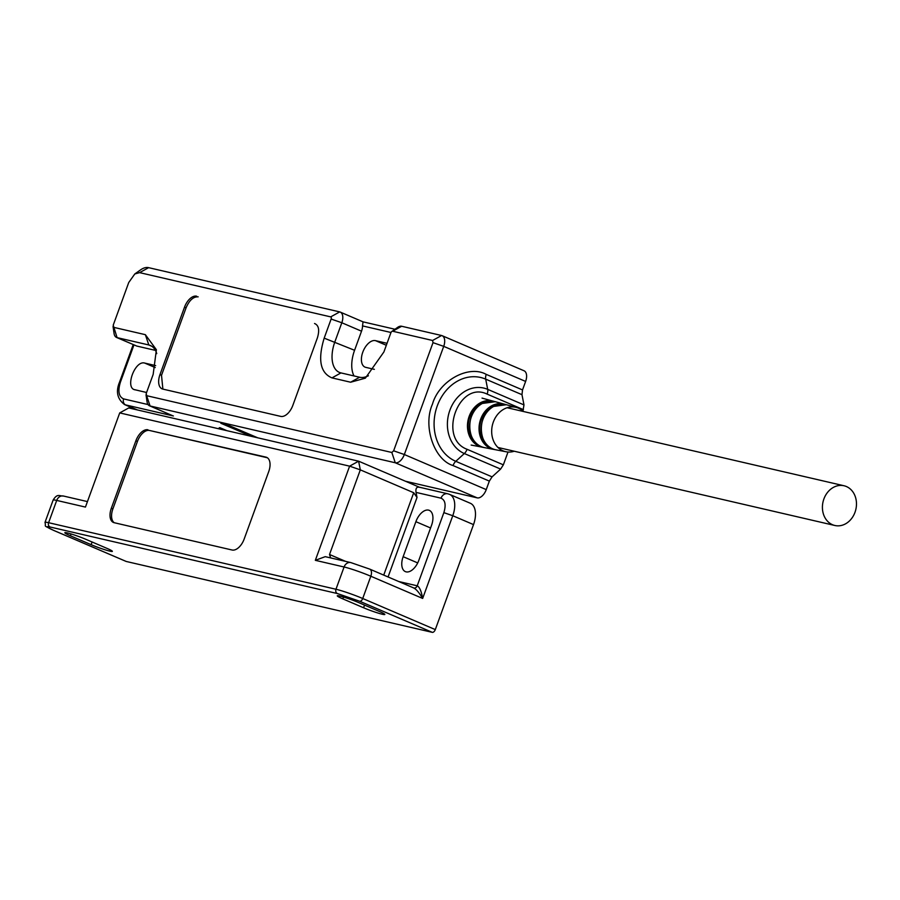 <?xml version="1.0" encoding="UTF-8"?>
<svg xmlns="http://www.w3.org/2000/svg" width="900" height="900" viewBox="0 0 900 900"><rect width="100%" height="100%" fill="white"/><g stroke="black" fill="none" stroke-linecap="round" stroke-linejoin="round"><path stroke-width="1.35" d="M522.529 389.936L486.236 374.389C468.608 364.478 439.054 380.801 432.506 404.066C422.64 425.914 433.935 459.731 453.049 465.559A6.795 3.791 113.2 0 1 455.782 461.317L464.332 453.544L500.625 469.08L492.075 476.865L489.341 481.106L486.248 489.611L404.336 454.522L443.711 346.354L525.623 381.431L522.529 389.936L521.977 394.684L523.98 404.91L487.699 389.363A6.795 3.791 113.2 0 1 487.147 394.121C458.73 380.149 437.512 438.424 467.066 449.291L503.359 464.839L508.016 452.025M522.934 411.041L523.98 404.91M500.625 469.08L503.359 464.839M486.248 489.611A10.193 5.681 113.2 0 1 477.18 497.858L405.45 481.241M525.623 381.431A10.193 5.681 -66.8 0 0 524.036 370.766L442.125 335.689A10.193 5.681 113.2 0 1 443.711 346.354L433.012 342.652L393.637 450.821L391.826 452.475L146.632 395.685L146.025 394.864L147.06 401.873A10.193 5.681 113.2 0 0 149.535 405.81A10.193 5.681 113.2 0 0 150.075 405.979L395.269 462.769L477.18 497.858M172.136 415.485L150.075 405.979L146.632 395.685L146.205 393.514L153.157 374.423L156.398 349.74L145.361 334.676L113.636 327.33L113.04 326.509L114.075 333.517A10.193 5.681 113.2 0 0 116.55 337.455A10.193 5.681 113.2 0 0 117.079 337.624L113.22 325.159L128.734 282.521L134.809 273.949L139.624 272.632L148.624 267.66A20.385 11.374 113.2 0 0 140.591 269.865L134.809 273.949M156.746 353.621A29.216 16.29 -66.8 0 0 150.345 345.476A29.216 16.29 -66.8 0 0 148.804 344.97L117.079 337.624L136.778 346.061L155.43 350.381M198.157 296.843C193.365 296.595 189.326 300.251 186.064 307.834L161.516 375.289L162.877 389.093M393.637 450.821L404.336 454.522A10.193 5.681 113.2 0 1 395.269 462.769L391.826 452.475M257.771 437.827L222.705 422.809M220.748 422.348L255.825 437.377M116.55 337.455L136.778 346.061M155.666 365.614L144.754 363.082L155.227 367.571M134.359 389.61L146.576 392.49M135.023 389.812C124.639 388.226 134.921 359.989 144.754 363.082M394.965 329.254L363.037 321.851L340.245 312.086A10.193 5.681 113.2 0 0 339.705 311.906L330.705 316.879A2.036 1.136 113.2 0 1 331.121 319.05L324.18 338.141C317.655 359.674 320.254 372.926 331.965 377.887L350.629 382.219L365.344 378.169L383.895 351.968L390.836 332.876A2.036 1.136 113.2 0 1 391.849 331.447A2.036 1.136 113.2 0 1 392.659 331.234L401.659 326.261A10.193 5.681 113.2 0 0 397.642 327.364L391.849 331.447M368.404 375.75A29.216 16.29 113.2 0 1 359.629 377.246L340.965 372.915A29.216 16.29 113.2 0 1 339.424 372.42A29.216 16.29 113.2 0 1 334.879 341.843L341.82 322.751L361.53 331.189L354.577 350.28A29.216 16.29 -66.8 0 0 354.037 375.952M196.605 296.179A13.59 7.583 -66.8 0 0 184.511 307.17L159.964 374.625A13.59 7.583 -66.8 0 0 162.079 388.845A13.59 7.583 -66.8 0 0 162.787 389.081L280.721 416.385A13.59 7.583 -66.8 0 0 292.826 405.394L317.374 337.939C319.736 330.109 318.803 325.294 314.539 323.494M374.366 369.349L365.76 367.358A14.265 7.954 113.2 0 1 365.006 367.11A14.265 7.954 113.2 0 1 363.037 351.517A14.265 7.954 113.2 0 1 375.491 340.639L387.045 343.305M442.125 335.689A10.193 5.681 113.2 0 0 441.585 335.509L432.585 340.481L433.012 342.652M330.705 316.879L139.624 272.632M432.585 340.481L392.659 331.234M363.026 321.907L362.52 325.901A10.193 5.681 113.2 0 1 361.53 331.189M340.245 312.086A10.193 5.681 113.2 0 1 341.82 322.751L331.121 319.05M339.705 311.906L148.624 267.66M441.585 335.509L401.659 326.261M823.894 498.96A20.385 16.83 -77 0 1 844.043 485.764A20.385 16.83 -77 0 1 855 512.291A20.385 16.83 -77 0 1 834.851 525.488A20.385 16.83 -77 0 1 823.894 498.96M514.249 451.226A22.759 18.799 -77 0 1 506.137 451.777A22.759 18.799 -77 0 1 502.942 450.799A22.759 18.799 -77 0 1 492.907 423.281A22.759 18.799 -77 0 1 516.409 407.452A22.759 18.799 -77 0 1 518.456 408.173A22.759 18.799 -77 0 1 523.451 411.514M358.515 602.516A14.265 1.181 -160 0 0 339.795 596.036A14.265 1.181 -160 0 0 337.264 595.822A14.265 1.181 -160 0 0 342.844 598.883L363.577 607.77A14.265 1.181 -160 0 0 377.348 612.844A14.265 1.181 -160 0 0 384.817 614.464A14.265 1.181 -160 0 0 379.249 611.393L358.515 602.516M86.074 539.415A14.265 1.181 -160 0 0 67.354 532.935A14.265 1.181 -160 0 0 64.834 532.721A14.265 1.181 -160 0 0 70.403 535.781L91.136 544.669A14.265 1.181 -160 0 0 104.906 549.743A14.265 1.181 -160 0 0 112.376 551.363A14.265 1.181 -160 0 0 106.808 548.303L86.074 539.415M418.815 560.306A14.265 7.954 113.2 0 1 406.114 571.86A14.265 7.954 113.2 0 1 405.36 571.613A14.265 7.954 113.2 0 1 403.144 556.684L415.879 521.685A14.265 7.954 113.2 0 1 429.334 510.379A14.265 7.954 113.2 0 1 431.55 525.308L418.815 560.306M224.786 430.189L220.275 428.254A1.361 0.754 -66.8 0 0 219.949 427.691A1.361 0.754 -66.8 0 0 219.87 427.669A1.361 0.754 -66.8 0 0 219.139 427.995L218.441 428.715L128.722 407.936L119.722 412.909L349.616 466.155L315.338 560.329L344.081 566.989L335.97 589.252A3.397 2.801 103 0 0 337.399 593.55L359.696 601.256L432.27 632.34L126.248 561.465L53.663 530.381C46.44 527.164 45.236 526.039 50.04 526.995L337.399 593.55M473.512 524.599L452.767 515.722A20.385 11.374 113.2 0 0 449.606 494.392L447.739 493.785A6.795 5.614 103 0 1 448.526 494.044A20.385 11.374 113.2 0 1 449.606 494.392L470.34 503.269A20.385 11.374 113.2 0 1 473.512 524.599L435.296 629.595A3.397 1.89 113.2 0 1 432.27 632.34M419.411 487.215L358.616 461.183L220.388 429.165L220.275 428.254M50.04 526.995A3.397 2.801 -77 0 1 48.6 522.697L56.711 500.423L85.444 507.082L119.722 412.909M147.971 429.795A13.59 7.583 -66.8 0 0 135.877 440.798L111.33 508.241A13.59 7.583 -66.8 0 0 113.434 522.472A13.59 7.583 -66.8 0 0 114.154 522.697L232.088 550.012A13.59 7.583 -66.8 0 0 244.181 539.021L268.74 471.566A13.59 7.583 -66.8 0 0 266.625 457.346A13.59 7.583 -66.8 0 0 265.905 457.11L149.524 430.47A13.59 7.583 -66.8 0 0 137.43 441.461L112.883 508.916A13.59 7.583 -66.8 0 0 114.255 522.72M419.04 487.136L447.739 493.785A6.795 5.614 103 0 0 441.022 498.184C445.23 500.029 446.175 504.855 443.858 512.64L452.767 515.722L422.662 598.444C419.062 592.436 415.991 588.915 413.471 587.88L413.865 588.015A3.397 2.801 -77 0 1 413.854 588.004L413.865 588.015A3.397 2.801 -77 0 0 417.218 585.81C419.546 586.957 421.358 591.165 422.662 598.444L370.822 576.236L362.723 598.511A3.397 1.89 113.2 0 1 359.696 601.256M419.794 487.384C416.756 486.506 415.496 488.171 416.025 492.39L417.015 497.452L413.707 492.728L360.315 469.856L358.616 461.183L349.616 466.155L360.315 469.856L329.512 554.49L330.637 557.91M218.441 428.715L220.388 429.165M369.405 569.014A6.795 3.791 113.2 0 1 369.765 569.126A6.795 3.791 113.2 0 1 370.822 576.236A20.385 1.676 -160 0 0 344.081 566.989A6.795 5.614 103 0 1 350.798 562.579L325.238 556.661L315.338 560.329M267.368 457.762L149.524 430.47M467.066 449.291A6.795 3.791 113.2 0 1 464.332 453.544A34.267 28.294 -77 0 1 449.876 410.254A34.267 28.294 -77 0 1 487.699 389.363L485.696 379.147A43.875 36.236 103 0 0 437.265 405.889A43.875 36.236 103 0 0 455.782 461.317L492.075 476.865M221.996 423.529L252.562 436.624M523.44 409.657L487.147 394.121M251.426 436.354L220.86 423.259M145.361 334.676L148.804 344.97L151.785 346.252M148.039 404.561L123.626 398.902C118.789 396.776 117.698 391.23 120.364 382.275L133.965 344.914M137.374 409.939L125.629 404.91A4.759 3.926 -77 0 1 123.626 398.902M133.211 344.588L119.52 382.207C115.627 391.601 117.304 399.049 124.549 404.561A20.385 11.374 113.2 0 0 125.629 404.91L173.396 415.969M119.52 382.207L120.364 382.275M486.236 374.389A6.795 3.791 -66.8 0 0 485.696 379.147L521.977 394.684M453.049 465.559L489.341 481.106M331.965 377.887L340.965 372.915M354.577 350.28L324.18 338.141M350.629 382.219L359.629 377.246M184.511 307.17L186.064 307.834M159.964 374.625L161.516 375.289M375.491 340.639L386.325 345.274M362.52 325.901L391.005 332.494M471.161 445.072L483.581 447.424A23.681 19.552 -77 0 1 482.501 447.244A23.681 19.552 -77 0 1 469.17 416.317A23.681 19.552 -77 0 1 480.184 402.885A23.681 19.552 -77 0 1 493.178 401.13A23.681 19.552 -77 0 1 494.224 401.456L482.04 398.104M479.779 445.894A23.198 19.159 -77 0 1 468.214 425.498A23.198 19.159 -77 0 1 480.679 403.402A23.198 19.159 -77 0 1 490.14 401.152M484.65 447.66A23.602 19.485 -77 0 1 481.331 446.647A23.602 19.485 -77 0 1 469.665 425.869A23.602 19.485 -77 0 1 482.344 403.459A23.602 19.485 -77 0 1 495.293 401.704L504.281 404.156A23.242 19.192 -77 0 1 505.305 404.471L504.281 404.156A23.242 19.192 -77 0 0 491.524 405.877A23.242 19.192 -77 0 0 479.036 427.95A23.242 19.192 -77 0 0 490.522 448.414A23.242 19.192 -77 0 0 493.796 449.415L494.865 449.584A23.242 19.192 -77 0 1 493.796 449.415L484.043 447.536C466.088 444.735 464.726 411.728 482.209 403.47L495.293 401.704M491.254 448.155A22.77 18.81 -77 0 1 479.767 428.152A22.77 18.81 -77 0 1 492.007 406.373A22.77 18.81 -77 0 1 501.446 404.168M506.363 404.719L493.526 406.451C476.359 414.562 477.72 446.963 495.326 449.696L495.923 449.82A23.164 19.125 -77 0 1 492.66 448.819A23.164 19.125 -77 0 1 481.207 428.434A23.164 19.125 -77 0 1 493.661 406.44A23.164 19.125 -77 0 1 506.363 404.719L516.409 407.452M126.067 561.409L53.483 530.325A3.397 1.89 -66.8 0 0 53.663 530.381M435.296 629.595L362.723 598.511A20.385 1.676 -160 0 0 335.97 589.252L48.6 522.697A20.385 1.676 -160 0 0 45 522.382L53.111 500.119A20.385 1.676 -160 0 1 56.711 500.423A6.795 5.614 -77 0 1 63.428 496.024C59.299 496.181 57.341 493.155 53.111 500.119M342.844 598.883L343.507 597.049M364.545 605.092L363.577 607.77M70.403 535.781L71.066 533.947M92.104 542.002L91.136 544.669M403.144 556.684L417.701 562.916M415.879 521.685L430.582 527.974M443.858 512.64L417.218 585.81L398.711 581.524M416.025 492.39L441.022 498.184M388.069 576.967L417.015 497.452M112.883 508.916L111.33 508.241M135.877 440.798L137.43 441.461M265.905 457.11L267.289 457.706M329.512 554.49L345.634 561.386M413.707 492.728L383.726 575.111M172.339 415.575L149.535 405.81M124.549 404.561L136.822 409.815M507.15 407.734L844.043 485.764M497.947 447.457L834.851 525.488M506.137 451.777L495.923 449.82M53.483 530.325C42.008 524.363 46.462 527.816 45 522.382M350.798 562.579L369.765 569.126L413.876 588.015M63.428 496.024L87.446 501.593M219.949 427.691L226.924 430.684"/></g></svg>
